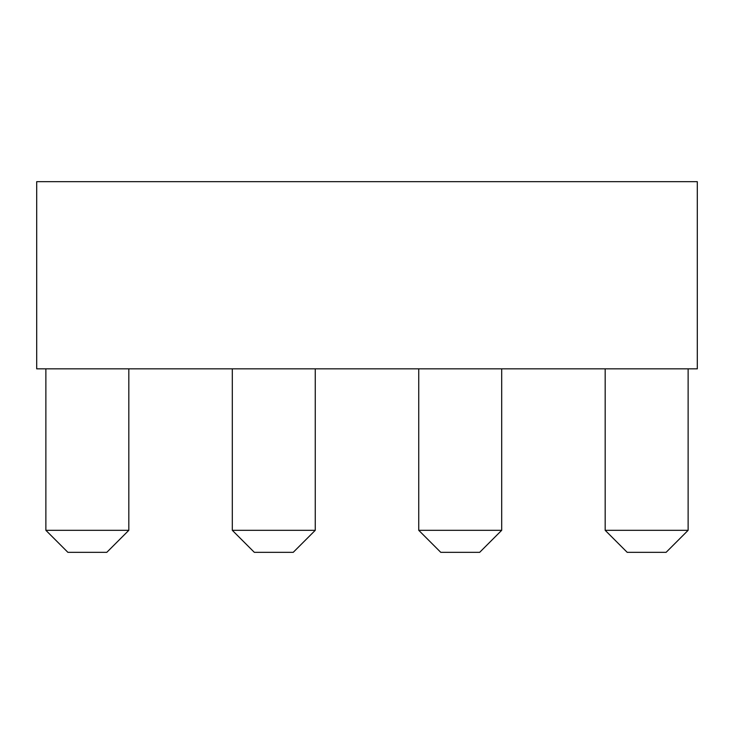 <?xml version="1.0" encoding="UTF-8"?>
<svg xmlns="http://www.w3.org/2000/svg" width="734" height="734" viewBox="0 0 734 734"><rect width="100%" height="100%" fill="white"/><g stroke="black" fill="none" stroke-linecap="round" stroke-linejoin="round"><path stroke-width="1.1" d="M697.3 368.835L36.7 368.835L36.7 181.665L697.3 181.665L697.3 368.835M45.875 530.315L128.817 530.315L106.797 552.335L67.895 552.335L45.875 530.315L45.875 368.835M128.817 530.315L128.817 368.835M232.311 530.315L315.253 530.315L293.233 552.335L254.331 552.335L232.311 530.315L232.311 368.835M315.253 530.315L315.253 368.835M418.747 530.315L501.689 530.315L479.669 552.335L440.767 552.335L418.747 530.315L418.747 368.835M501.689 530.315L501.689 368.835M605.183 530.315L688.125 530.315L666.105 552.335L627.203 552.335L605.183 530.315L605.183 368.835M688.125 530.315L688.125 368.835"/></g></svg>
